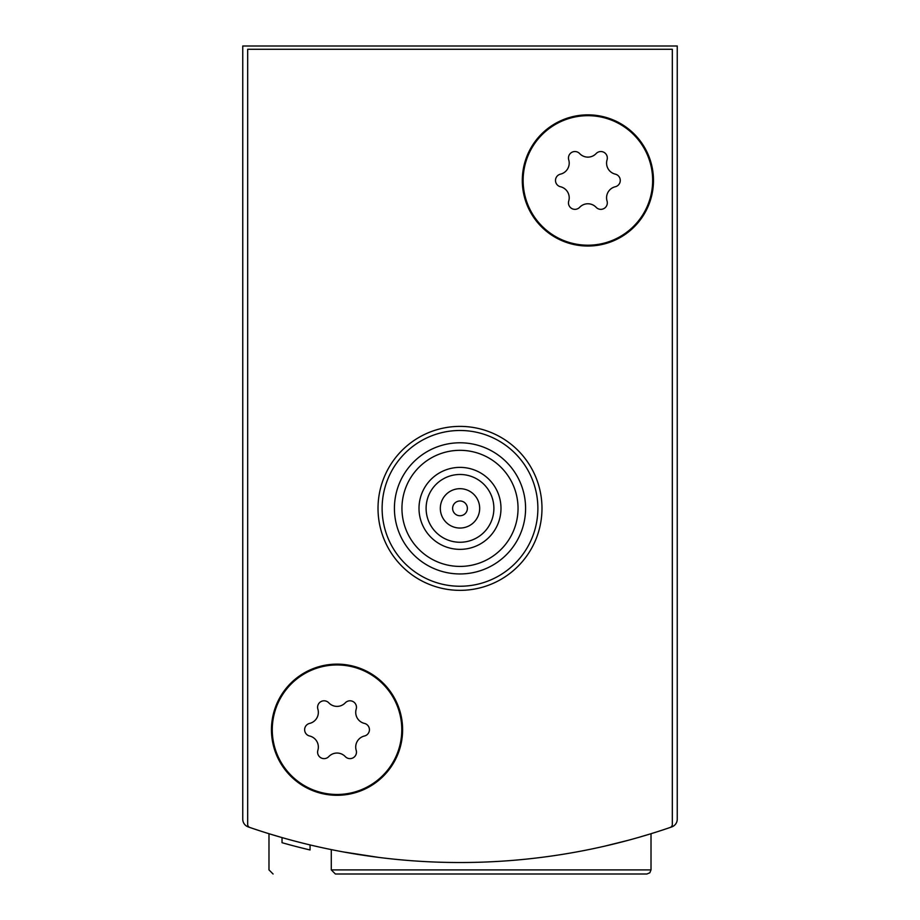 <?xml version="1.0" encoding="UTF-8"?>
<svg xmlns="http://www.w3.org/2000/svg" width="920" height="920" viewBox="0 0 920 920"><rect width="100%" height="100%" fill="white"/><g stroke="black" fill="none" stroke-linecap="round" stroke-linejoin="round"><path stroke-width="1.38" d="M242.753 734.631L242.753 819.191A8.199 8.199 0 0 0 248.273 826.93A647.645 647.645 0 0 0 311.661 845.307M608.338 845.307A647.645 647.645 0 0 0 671.726 826.93A8.199 8.199 0 0 0 677.246 819.191L677.246 46L242.753 46L242.753 819.191M378.396 857.359L343.562 851.966M346.863 852.564L378.327 857.348M604.325 846.239L628.176 840.305M638.779 837.361L651.015 833.716L638.836 837.338M286.373 838.81L282.037 837.591L282.026 842.697L286.373 843.916M273.09 874L268.985 869.906L268.985 833.716L281.233 837.361M281.267 837.372L269.353 833.831M677.246 819.191L677.246 734.631M310.063 844.928L310.063 849.976A652.567 652.567 0 0 1 282.026 842.697L282.026 842.697M288.57 844.525L290.881 845.146M331.292 869.906L651.015 869.906L649.831 872.781L646.909 874L335.386 874L331.292 869.906L331.292 849.608M646.909 874L599.012 874M670.116 827.494A647.645 647.645 0 0 1 249.883 827.494A3.277 3.277 0 0 1 247.675 824.389L247.675 49.277L672.324 49.277L672.324 824.389A3.277 3.277 0 0 1 670.116 827.494M402.615 729.709A65.584 65.584 0 0 1 304.233 786.508A65.584 65.584 0 0 1 304.233 672.922A65.584 65.584 0 0 1 402.615 729.709M653.476 180.446A65.584 65.584 0 0 1 555.093 237.245A65.584 65.584 0 0 1 555.093 123.648A65.584 65.584 0 0 1 653.476 180.446M518.04 508.369A58.04 58.04 0 0 1 430.974 558.635A58.04 58.04 0 0 1 430.974 458.102A58.04 58.04 0 0 1 518.04 508.369M500.986 508.369A40.986 40.986 0 0 1 439.507 543.87A40.986 40.986 0 0 1 439.507 472.868A40.986 40.986 0 0 1 500.986 508.369M525.584 508.369A65.584 65.584 0 0 1 427.213 565.167A65.584 65.584 0 0 1 427.213 451.57A65.584 65.584 0 0 1 525.584 508.369M537.878 508.369A77.878 77.878 0 0 1 421.061 575.816A77.878 77.878 0 0 1 421.061 440.921A77.878 77.878 0 0 1 537.878 508.369M541.983 508.369A81.984 81.984 0 0 1 419.014 579.37A81.984 81.984 0 0 1 419.014 437.368A81.984 81.984 0 0 1 541.983 508.369M493.89 508.369A33.89 33.89 0 0 1 443.049 537.717A33.89 33.89 0 0 1 443.049 479.021A33.89 33.89 0 0 1 493.89 508.369M479.676 508.369A19.676 19.676 0 0 1 450.167 525.412A19.676 19.676 0 0 1 450.167 491.326A19.676 19.676 0 0 1 479.676 508.369M467.383 508.369A7.383 7.383 0 0 1 456.308 514.763A7.383 7.383 0 0 1 456.308 501.975A7.383 7.383 0 0 1 467.383 508.369M587.891 115.678A64.768 64.768 0 0 1 643.977 212.83A64.768 64.768 0 0 1 531.806 212.83A64.768 64.768 0 0 1 587.891 115.678M560.487 174.144A11.339 11.339 0 0 0 568.732 159.873A6.474 6.474 0 0 1 579.646 153.571A11.339 11.339 0 0 0 596.137 153.571A6.474 6.474 0 0 1 607.05 159.873A11.339 11.339 0 0 0 615.284 174.144A6.474 6.474 0 0 1 615.284 186.748A11.339 11.339 0 0 0 607.05 201.031A6.474 6.474 0 0 1 596.137 207.322A11.339 11.339 0 0 0 579.646 207.322A6.474 6.474 0 0 1 568.732 201.031A11.339 11.339 0 0 0 560.487 186.748A6.474 6.474 0 0 1 560.487 174.144M337.03 664.953A64.768 64.768 0 0 1 393.116 762.093A64.768 64.768 0 0 1 280.945 762.093A64.768 64.768 0 0 1 337.03 664.953M309.626 723.407A11.339 11.339 0 0 0 317.872 709.136A6.474 6.474 0 0 1 328.785 702.834A11.339 11.339 0 0 0 345.276 702.834A6.474 6.474 0 0 1 356.19 709.136A11.339 11.339 0 0 0 364.435 723.407A6.474 6.474 0 0 1 364.435 736.011A11.339 11.339 0 0 0 356.19 750.294A6.474 6.474 0 0 1 345.276 756.596A11.339 11.339 0 0 0 328.785 756.596A6.474 6.474 0 0 1 317.872 750.294A11.339 11.339 0 0 0 309.626 736.011A6.474 6.474 0 0 1 309.626 723.407M651.015 869.906L651.015 833.716"/></g></svg>
